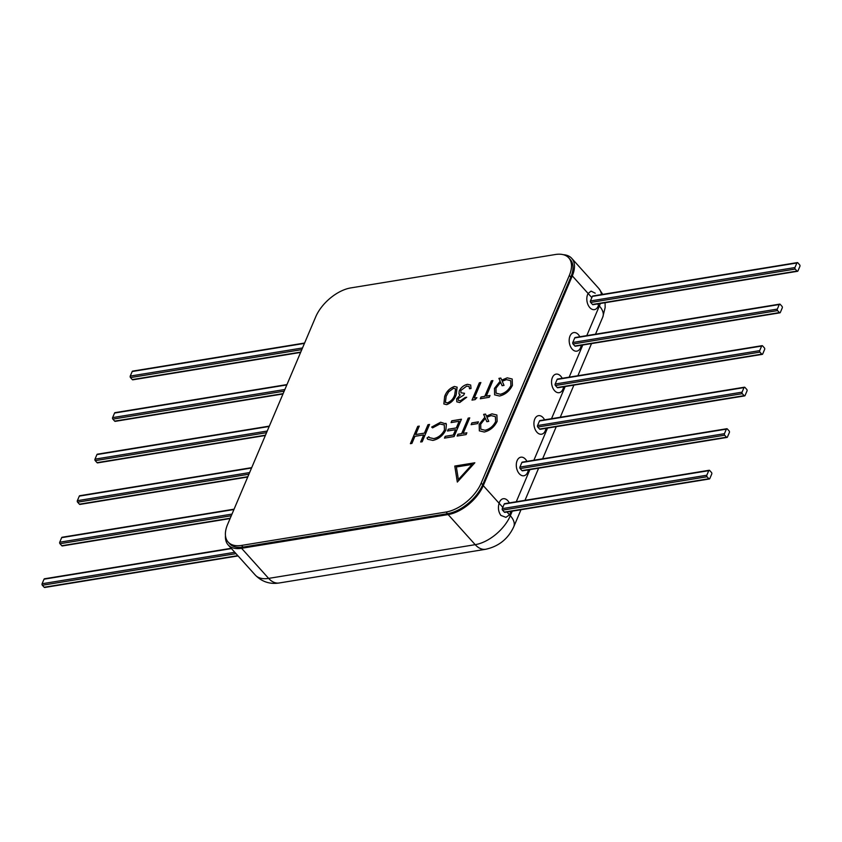 <?xml version="1.0" encoding="UTF-8"?>
<svg xmlns="http://www.w3.org/2000/svg" width="842" height="842" viewBox="0 0 842 842"><rect width="100%" height="100%" fill="white"/><g stroke="black" fill="none" stroke-linecap="round" stroke-linejoin="round"><path stroke-width="1.26" d="M591.052 291.111L595.21 293.195L591.052 291.111L588.137 293.511A9.409 5.989 80.7 0 0 589.821 307.604A9.409 5.989 80.7 0 0 594.42 309.624A9.409 5.989 80.7 0 0 598.546 305.088L597.525 303.951M572.192 349.146A9.409 5.989 80.7 0 0 576.791 351.156A9.409 5.989 80.7 0 0 581.222 345.273A9.409 5.989 80.7 0 1 576.791 351.156A9.409 5.989 80.7 0 1 572.192 349.146A9.409 5.989 80.7 0 1 569.234 339.231A9.409 5.989 80.7 0 1 573.76 332.59A9.409 5.989 80.7 0 0 569.234 339.231A9.409 5.989 80.7 0 0 572.192 349.146M579.833 336.768A9.409 5.989 80.7 0 0 578.359 334.6A9.409 5.989 80.7 0 0 573.76 332.59A9.409 5.989 80.7 0 1 578.359 334.6A9.409 5.989 80.7 0 1 579.833 336.768M554.562 390.677A9.409 5.989 80.7 0 0 559.162 392.688A9.409 5.989 80.7 0 0 563.593 386.804A9.409 5.989 80.7 0 1 559.162 392.688A9.409 5.989 80.7 0 1 554.562 390.677A9.409 5.989 80.7 0 1 551.605 380.763A9.409 5.989 80.7 0 1 556.13 374.122A9.409 5.989 80.7 0 0 551.605 380.763A9.409 5.989 80.7 0 0 554.562 390.677M562.203 378.3A9.409 5.989 80.7 0 0 560.73 376.142A9.409 5.989 80.7 0 0 556.13 374.122A9.409 5.989 80.7 0 1 560.73 376.142A9.409 5.989 80.7 0 1 562.203 378.3M519.293 473.741A9.409 5.989 80.7 0 0 523.892 475.762A9.409 5.989 80.7 0 0 528.323 469.868A9.409 5.989 80.7 0 1 523.892 475.762A9.409 5.989 80.7 0 1 519.293 473.741A9.409 5.989 80.7 0 1 516.346 463.837A9.409 5.989 80.7 0 1 520.872 457.195A9.409 5.989 80.7 0 0 516.346 463.837A9.409 5.989 80.7 0 0 519.293 473.741M526.945 461.363A9.409 5.989 80.7 0 0 525.471 459.206A9.409 5.989 80.7 0 0 520.872 457.195A9.409 5.989 80.7 0 1 525.471 459.206A9.409 5.989 80.7 0 1 526.945 461.363M536.922 432.209A9.409 5.989 80.7 0 0 541.532 434.219A9.409 5.989 80.7 0 0 545.963 428.336A9.409 5.989 80.7 0 1 541.532 434.219A9.409 5.989 80.7 0 1 536.922 432.209A9.409 5.989 80.7 0 1 533.975 422.295A9.409 5.989 80.7 0 1 538.501 415.664A9.409 5.989 80.7 0 0 533.975 422.295A9.409 5.989 80.7 0 0 536.922 432.209M544.574 419.832A9.409 5.989 80.7 0 0 543.101 417.674A9.409 5.989 80.7 0 0 538.501 415.664A9.409 5.989 80.7 0 1 543.101 417.674A9.409 5.989 80.7 0 1 544.574 419.832M709.174 470.268A1.074 0.684 -99.3 0 1 709.701 470.499L711.501 472.509A1.074 0.684 -99.3 0 1 711.753 474.004L709.806 478.572A1.074 0.684 -99.3 0 1 708.859 478.74L707.048 476.73A1.074 0.684 -99.3 0 1 706.806 475.235L708.743 470.667A1.074 0.684 -99.3 0 1 709.174 470.268L504.642 503.663A1.074 0.684 80.7 0 0 504.221 504.053L502.811 507.379L499.106 503.253A9.409 5.989 80.7 0 1 503.232 498.727A9.409 5.989 80.7 0 1 507.842 500.737A9.409 5.989 80.7 0 1 509.305 502.906A9.409 5.989 80.7 0 0 507.842 500.737A9.409 5.989 80.7 0 0 503.232 498.727A9.409 5.989 80.7 0 0 499.106 503.253C497.822 507.852 498.422 511.904 500.885 515.409L505.926 517.346L509.515 514.841A9.409 5.989 80.7 0 0 510.694 511.41A9.409 5.989 80.7 0 1 509.515 514.841L506.979 512.01M225.467 535.68A32.249 17.65 -42 0 0 228.171 544.932A32.249 17.65 -42 0 0 241.57 548.289L448.144 514.567A32.249 17.65 -42 0 0 483.266 485.645L572.297 275.892A32.249 17.65 -42 0 0 571.729 258.347A32.249 17.65 -42 0 0 563.34 254.694M282.986 393.961L115.196 421.347A1.074 0.684 -99.3 0 1 114.67 421.126L112.87 419.116A1.074 0.684 -99.3 0 1 112.617 417.611L114.565 413.043A1.074 0.684 -99.3 0 1 114.986 412.654L286.964 384.573M265.356 435.493L97.567 462.889A1.074 0.684 -99.3 0 1 97.041 462.658L95.241 460.648A1.074 0.684 -99.3 0 1 94.988 459.153L96.925 454.585A1.074 0.684 -99.3 0 1 97.356 454.185L269.335 426.115M247.727 477.025L79.937 504.421A1.074 0.684 -99.3 0 1 79.411 504.19L77.611 502.179A1.074 0.684 -99.3 0 1 77.359 500.685L79.295 496.117A1.074 0.684 -99.3 0 1 79.727 495.728L251.705 467.647M230.087 518.556L62.308 545.953A1.074 0.684 -99.3 0 1 61.782 545.721L59.982 543.721A1.074 0.684 -99.3 0 1 59.729 542.216L61.666 537.649A1.074 0.684 -99.3 0 1 62.097 537.259L234.076 509.178M779.692 304.13L575.17 337.526A1.074 0.684 80.7 0 0 574.739 337.916L572.802 342.483A1.074 0.684 80.7 0 0 573.044 343.989L574.854 345.988A1.074 0.684 80.7 0 0 575.381 346.22L779.903 312.835A1.074 0.684 -99.3 0 1 779.376 312.603L777.576 310.593A1.074 0.684 -99.3 0 1 777.324 309.098L779.26 304.53A1.074 0.684 -99.3 0 1 780.218 304.362L782.018 306.372A1.074 0.684 -99.3 0 1 782.271 307.867L780.334 312.435A1.074 0.684 -99.3 0 1 779.903 312.835M762.063 345.673L557.541 379.058A1.074 0.684 80.7 0 0 557.109 379.447L555.173 384.015A1.074 0.684 80.7 0 0 555.415 385.52L557.225 387.53A1.074 0.684 80.7 0 0 557.751 387.752L762.273 354.366A1.074 0.684 -99.3 0 1 761.747 354.135L759.947 352.124A1.074 0.684 -99.3 0 1 759.694 350.63L761.631 346.062A1.074 0.684 -99.3 0 1 762.589 345.894L764.389 347.904A1.074 0.684 -99.3 0 1 764.641 349.409L762.705 353.977A1.074 0.684 -99.3 0 1 762.273 354.366M744.433 387.204L539.911 420.59A1.074 0.684 80.7 0 0 539.48 420.989L537.543 425.557A1.074 0.684 80.7 0 0 537.785 427.052L539.596 429.062A1.074 0.684 80.7 0 0 540.122 429.294L744.644 395.898A1.074 0.684 -99.3 0 1 744.117 395.666L742.307 393.667A1.074 0.684 -99.3 0 1 742.065 392.162L744.002 387.594A1.074 0.684 -99.3 0 1 744.959 387.436L746.759 389.436A1.074 0.684 -99.3 0 1 747.012 390.941L745.075 395.508A1.074 0.684 -99.3 0 1 744.644 395.898M726.804 428.736L522.272 462.132A1.074 0.684 80.7 0 0 521.851 462.521L519.914 467.089A1.074 0.684 80.7 0 0 520.156 468.584L521.966 470.594A1.074 0.684 80.7 0 0 522.493 470.825L727.014 437.43A1.074 0.684 -99.3 0 1 726.488 437.208L724.678 435.198A1.074 0.684 -99.3 0 1 724.436 433.693L726.372 429.125A1.074 0.684 -99.3 0 1 727.33 428.967L729.13 430.978A1.074 0.684 -99.3 0 1 729.383 432.472L727.435 437.04A1.074 0.684 -99.3 0 1 727.014 437.43M300.615 352.43L132.826 379.816A1.074 0.684 -99.3 0 1 132.299 379.584L130.499 377.584A1.074 0.684 -99.3 0 1 130.247 376.079L132.194 371.511A1.074 0.684 -99.3 0 1 132.615 371.122L304.593 343.041M238.054 555.92L44.679 587.484A1.074 0.684 -99.3 0 1 44.152 587.253L42.353 585.253A1.074 0.684 -99.3 0 1 42.1 583.748L44.037 579.18A1.074 0.684 -99.3 0 1 44.468 578.791L231.213 548.3M797.321 262.599A1.074 0.684 -99.3 0 1 797.848 262.83L799.647 264.841A1.074 0.684 -99.3 0 1 799.9 266.335L797.963 270.903A1.074 0.684 -99.3 0 1 797.006 271.071L795.206 269.061A1.074 0.684 -99.3 0 1 794.953 267.556L796.89 262.988A1.074 0.684 -99.3 0 1 797.321 262.599L592.8 295.995A1.074 0.684 80.7 0 0 592.368 296.384L591.842 297.626L588.137 293.511A9.409 5.989 80.7 0 0 589.821 307.604A9.409 5.989 80.7 0 0 594.42 309.624A9.409 5.989 80.7 0 0 598.546 305.088L599.357 305.993A32.249 17.65 -42 0 0 600.293 303.499M591.842 297.626L590.431 300.952A1.074 0.684 80.7 0 0 590.684 302.446L592.484 304.457A1.074 0.684 80.7 0 0 593.01 304.688L797.532 271.292M483.266 485.645L499.106 503.253C497.822 507.852 498.422 511.904 500.885 515.409L505.926 517.346M502.811 507.379L502.274 508.621A1.074 0.684 80.7 0 0 502.527 510.126L504.326 512.125A1.074 0.684 80.7 0 0 504.853 512.357L709.385 478.972M494.464 388.373L500.148 381.205L498.917 378.374L500.822 378.058L501.716 380.1L507.231 377.837L512.178 379.005L512.41 385.383C509.557 391.056 505.284 394.603 499.569 396.024L494.633 394.856L494.464 388.373L500.148 381.205M476.898 397.656L475.141 399.592L471.994 400.108L479.34 382.805L480.866 382.552L474.278 398.087L476.898 397.656M461.437 419.232L454.091 436.535L444.471 438.114L445.229 436.335L453.312 435.019L455.575 429.694L447.491 431.009L448.239 429.231L456.322 427.915L459.153 421.263L451.07 422.579L451.817 420.8L461.437 419.232M478.435 421.831L477.677 423.6L471.12 424.673L471.878 422.894L478.435 421.831M454.385 386.467L457.122 387.152L456.217 394.624C454.638 399.455 451.449 402.802 446.66 404.655L443.86 403.96L444.639 396.519C446.302 391.656 449.554 388.309 454.385 386.467L457.132 387.162M474.835 462.784L454.775 466.058L457.322 482.066L474.835 462.784M446.06 512.02A32.249 17.65 -42 0 0 481.182 483.097L569.329 275.429A32.249 17.65 -42 0 0 568.771 257.873A32.249 17.65 -42 0 0 555.362 254.516L350.84 287.901A32.249 17.65 -42 0 0 315.718 316.834L227.572 524.503A32.249 17.65 -42 0 0 228.14 542.048A32.249 17.65 -42 0 0 241.538 545.416L446.06 512.02L447.565 513.694L243.043 547.089A32.249 17.65 138 0 1 229.634 543.721L228.14 542.048M479.182 424.368L484.866 417.2L483.634 414.369L485.539 414.064L486.434 416.106L491.949 413.843L496.896 415.011L497.127 421.389C494.275 427.062 490.002 430.609 484.287 432.02L479.351 430.851L479.182 424.368L484.897 417.232L483.634 414.369M460.469 400.75L465.163 397.508L466.7 397.256L459.743 402.529L456.817 401.844L456.669 398.845L460.174 394.951L458.953 393.782L459.237 390.867C461.142 387.288 463.9 385.099 467.499 384.32L470.678 385.005L471.025 388.499L469.489 388.751L469.173 386.573L466.721 386.099L460.827 390.478L460.963 392.804L464.521 393.277L463.763 395.056L458.195 398.603L458.311 400.308L460.5 400.781L465.163 397.508M456.838 401.855L456.701 398.876L460.195 394.993L458.953 393.782L459.237 390.867M463.142 433.409L466.857 432.799L466.11 434.577L457.143 436.04L457.901 434.262L461.616 433.662L468.205 418.127L469.741 417.874L463.142 433.409L466.847 432.841M432.925 440.408L427.757 439.271L427.031 437.998L428.81 436.745L429.378 437.651L433.777 438.619C438.482 437.545 442.039 434.693 444.439 430.041L444.302 424.968L439.892 423.989L432.577 427.873L431.672 427.062L440.629 422.221L446.376 424.094L445.923 429.915C442.997 435.619 438.671 439.114 432.925 440.408M445.839 423.294L446.376 424.094M486.297 396.119L490.012 395.519L489.255 397.287L480.298 398.75L481.045 396.982L484.76 396.372L491.36 380.847L492.886 380.595L486.297 396.119L489.991 395.561M429.536 424.442L422.189 441.745L420.653 441.997L423.673 434.904L414.927 436.324L411.917 443.429L410.391 443.671L417.737 426.368L419.263 426.115L415.685 434.546L424.421 433.125L427.999 424.694L429.536 424.442M568.771 257.873L570.266 259.546A32.249 17.65 138 0 1 570.834 277.102L482.687 484.771A32.249 17.65 138 0 1 447.565 513.694M483.666 414.401L485.56 414.096M491.949 413.843L486.434 416.106M491.981 413.875L496.906 415.022M479.372 430.872L479.214 424.4M495.622 421.684L495.401 416.643L491.139 415.622L486.929 417.232L488.739 421.389L486.823 421.695L485.35 418.316L480.698 424.168L480.803 429.167L485.034 430.251C489.739 429.157 493.254 426.294 495.622 421.684L495.401 416.643M480.803 429.167L485.066 430.283C489.707 429.125 493.233 426.252 495.591 421.642M486.823 421.695L485.35 418.316M474.793 462.837L454.806 466.1L457.343 482.045M458.374 479.572L472.215 464.416L456.375 466.963L458.374 479.572L472.183 464.384M443.871 403.981L444.639 396.519M444.671 396.55C446.334 391.688 449.586 388.341 454.406 386.499M445.439 402.402L447.386 402.929C451.123 401.35 453.564 398.676 454.722 394.919L455.564 388.815L453.575 388.246L448.66 391.814L446.165 396.277L445.407 402.36L447.365 402.897C451.091 401.308 453.533 398.645 454.691 394.887L455.585 388.836M465.194 397.54L466.668 397.298M459.322 394.403L458.985 393.814M459.269 390.909C461.174 387.32 463.931 385.131 467.531 384.352L467.499 384.32M467.531 384.352L470.699 385.026M469.52 388.783L469.173 386.573M460.984 392.814L464.5 393.319M458.343 400.339L460.5 400.781M471.173 424.663L471.878 422.894M471.909 422.937L478.414 421.874M457.195 436.03L457.901 434.262M457.932 434.304L461.648 433.693L468.205 418.127M468.236 418.158L469.72 417.916M444.523 438.103L445.229 436.335M445.26 436.367L453.312 435.019M453.343 435.051L455.575 429.694M447.534 430.999L448.239 429.231M448.27 429.273L456.322 427.915M456.353 427.947L459.153 421.263M451.112 422.568L451.817 420.8M451.849 420.842L461.416 419.274M427.768 439.282L427.031 437.998M427.062 438.04L428.831 436.788M429.378 437.651L433.777 438.619C438.514 437.577 442.071 434.725 444.471 430.083L444.439 430.041M444.471 430.083L444.302 424.968M431.704 427.094L440.629 422.221M440.661 422.252L446.407 424.126M472.036 400.108L479.34 382.805M479.372 382.836L480.845 382.594M476.856 397.698L474.278 398.087M480.34 398.75L481.045 396.982M481.077 397.014L484.76 396.372M484.792 396.403L491.36 380.847M491.381 380.879L492.865 380.637M500.18 381.237L498.917 378.374M498.948 378.405L500.832 378.09M501.748 380.131L507.231 377.837L512.189 379.026M494.654 394.866L494.496 388.404M510.905 385.678L510.694 380.658L506.421 379.626L502.211 381.237L504.021 385.383L502.106 385.699L500.632 382.31L495.98 388.162L496.085 393.172L500.348 394.277C505.021 393.161 508.536 390.288 510.905 385.678L510.715 380.679M502.127 385.689L500.632 382.31M500.348 394.277L500.316 394.245C504.99 393.119 508.505 390.256 510.873 385.647M496.117 393.203L500.316 394.245M420.705 441.987L423.673 434.904M410.433 443.671L417.737 426.368M417.758 426.399L419.242 426.157M424.421 433.125L415.685 434.546M424.452 433.156L427.999 424.694M428.031 424.726L429.515 424.484M588.137 293.511L572.297 275.892M601.43 294.584A32.249 17.65 -42 0 0 598.788 288.438L571.729 258.347M241.57 548.289L268.63 578.391A21.492 13.682 80.7 0 0 279.155 582.99C269.84 584.432 261.862 581.78 255.231 575.023A32.249 17.65 -42 0 0 268.63 578.391L475.204 544.669A32.249 17.65 -42 0 0 510.326 515.736L509.515 514.841M448.144 514.567L475.204 544.669A21.492 13.682 80.7 0 0 485.718 549.268C498.759 546.374 508.105 538.891 513.746 526.808A21.492 11.672 23 0 0 510.326 515.736L512.273 511.147M516.251 501.769L529.902 469.615M533.881 460.237L547.532 428.083M551.51 418.695L565.161 386.541M569.15 377.163L582.79 345.01M586.779 335.632L599.357 305.993A21.492 11.672 23 0 1 602.777 317.055L605.145 307.541L605.072 302.72M283.123 393.624L114.67 421.126M286.817 384.92L114.565 413.043M284.88 389.488L112.617 417.611M284.175 391.151L112.87 419.116M265.493 435.156L97.041 462.658M269.187 426.462L96.925 454.585M267.251 431.03L94.988 459.153M266.546 432.683L95.241 460.648M247.864 476.688L79.411 504.19M251.558 467.994L79.295 496.117M249.621 472.562L77.359 500.685M248.916 474.214L77.611 502.179M230.234 518.219L61.782 545.721M233.929 509.526L61.666 537.649M231.992 514.094L59.729 542.216M231.287 515.746L59.982 543.721M574.854 345.988L779.376 312.603M574.739 337.916L779.26 304.53M572.802 342.483L777.324 309.098M573.044 343.989L777.576 310.593M557.225 387.53L761.747 354.135M557.109 379.447L761.631 346.062M555.173 384.015L759.694 350.63M555.415 385.52L759.947 352.124M539.596 429.062L744.117 395.666M539.48 420.989L744.002 387.594M537.543 425.557L742.065 392.162M537.785 427.052L742.307 393.667M521.966 470.594L726.488 437.208M521.851 462.521L726.372 429.125M519.914 467.089L724.436 433.693M520.156 468.584L724.678 435.198M300.752 352.082L132.299 379.584M304.446 343.389L132.194 371.511M302.51 347.957L130.247 376.079M301.804 349.609L130.499 377.584M237.802 555.646L44.152 587.253M231.466 548.584L44.037 579.18M234.792 552.289L42.1 583.748M236.002 553.636L42.353 585.253M592.484 304.457L797.006 271.071M592.368 296.384L796.89 262.988M590.431 300.952L794.953 267.556M590.684 302.446L795.206 269.061M504.326 512.125L708.859 478.74M504.221 504.053L708.743 470.667M502.274 508.621L706.806 475.235M502.527 510.126L707.048 476.73M481.182 483.097L482.687 484.771M569.329 275.429L570.834 277.102M241.538 545.416L243.043 547.089M255.231 575.023L228.171 544.932M279.155 582.99L485.718 549.268M513.746 526.808L520.998 509.726M524.987 500.337L538.627 468.184M542.616 458.806L556.257 426.652M560.246 417.274L573.897 385.12M577.875 375.743L591.526 343.589M595.504 334.2L602.777 317.055M602.746 294.363L598.788 288.438"/></g></svg>
